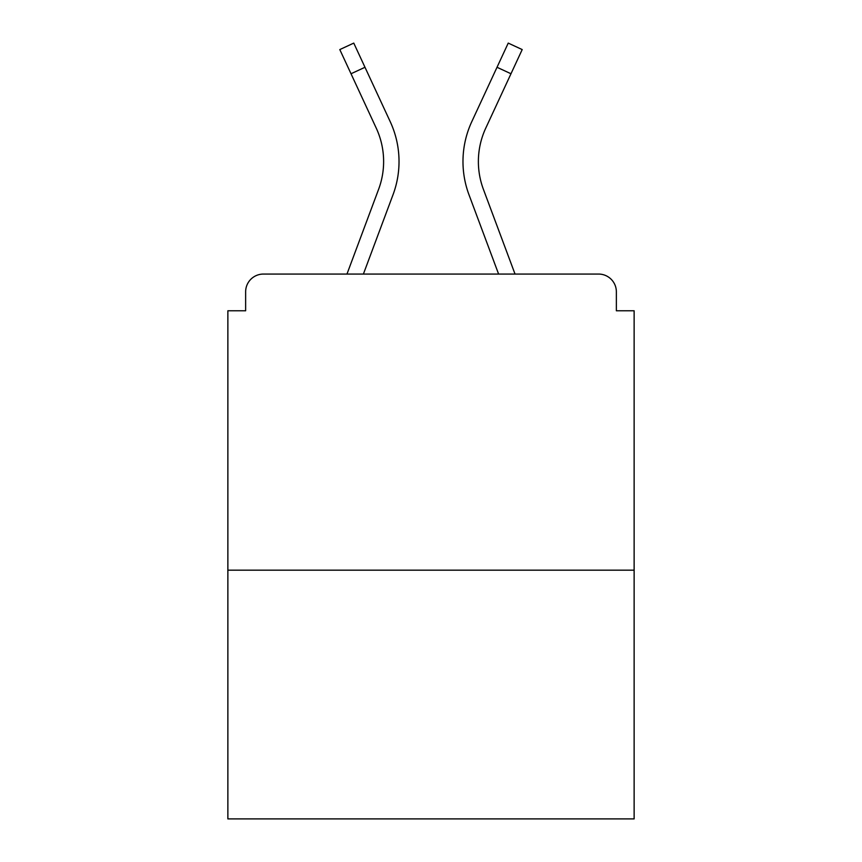 <?xml version="1.0" encoding="UTF-8"?>
<svg xmlns="http://www.w3.org/2000/svg" width="862" height="862" viewBox="0 0 862 862"><rect width="100%" height="100%" fill="white"/><g stroke="black" fill="none" stroke-linecap="round" stroke-linejoin="round"><path stroke-width="1.29" d="M616.362 310.783L616.362 291.83L616.362 310.783L634.13 310.783L634.13 818.9L227.87 818.9L227.87 310.783L245.638 310.783L245.638 291.83L245.638 310.783M634.13 570.17L227.87 570.17M616.362 291.83A17.768 17.768 0 0 0 598.594 274.062L263.406 274.062A17.768 17.768 0 0 0 245.638 291.83M598.594 274.062L515.034 274.062L598.594 274.062L515.034 274.062L598.594 274.062L515.034 274.062L483.388 189.295A79.358 79.358 0 0 1 478.378 161.539A79.358 79.358 0 0 0 483.388 189.295A79.358 79.358 0 0 1 478.378 161.539A79.358 79.358 0 0 0 483.388 189.295A79.358 79.358 0 0 1 478.378 161.539A79.358 79.358 0 0 0 483.388 189.295A79.358 79.358 0 0 1 478.378 161.539A79.358 79.358 0 0 0 483.388 189.295A79.358 79.358 0 0 1 478.378 161.539A79.358 79.358 0 0 0 483.388 189.295A79.358 79.358 0 0 1 478.378 161.539A79.358 79.358 0 0 0 483.388 189.295A79.358 79.358 0 0 1 478.378 161.539A79.358 79.358 0 0 0 483.388 189.295A79.358 79.358 0 0 1 478.378 161.539A79.358 79.358 0 0 0 483.388 189.295A79.358 79.358 0 0 1 485.748 128.147A79.358 79.358 0 0 0 478.378 161.539A79.358 79.358 0 0 1 485.748 128.147A79.358 79.358 0 0 0 478.378 161.539A79.358 79.358 0 0 1 485.748 128.147A79.358 79.358 0 0 0 478.378 161.539A79.358 79.358 0 0 1 485.748 128.147A79.358 79.358 0 0 0 478.378 161.539A79.358 79.358 0 0 1 485.748 128.147A79.358 79.358 0 0 0 478.378 161.539A79.358 79.358 0 0 1 485.748 128.147A79.358 79.358 0 0 0 478.378 161.539A79.358 79.358 0 0 1 485.748 128.147A79.358 79.358 0 0 0 478.378 161.539A79.358 79.358 0 0 1 485.748 128.147A79.358 79.358 0 0 0 478.378 161.539A79.358 79.358 0 0 1 485.748 128.147L510.983 73.755L497.018 67.279L508.235 43.1L522.2 49.576L510.983 73.755M351.017 73.755L339.8 49.576L353.765 43.1L364.982 67.279L351.017 73.755L376.252 128.147A79.358 79.358 0 0 1 378.612 189.295L346.966 274.062L263.406 274.062M363.398 274.062L393.04 194.683A94.755 94.755 0 0 0 390.217 121.661L364.982 67.279M498.602 274.062L468.96 194.683A94.755 94.755 0 0 1 471.783 121.661L497.018 67.279M378.612 189.295L346.966 274.062L378.612 189.295M376.252 128.147A79.358 79.358 0 0 1 383.622 161.539A79.358 79.358 0 0 0 376.252 128.147"/></g></svg>
